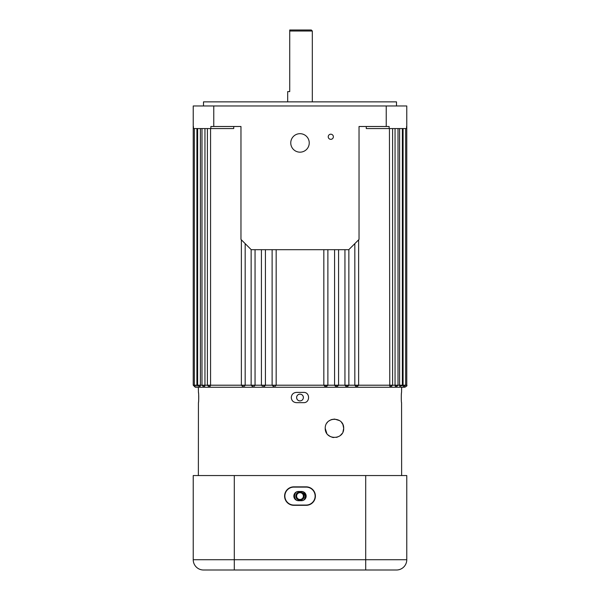<?xml version="1.0" encoding="UTF-8"?>
<svg xmlns="http://www.w3.org/2000/svg" width="600" height="600" viewBox="0 0 600 600"><rect width="100%" height="100%" fill="white"/><g stroke="black" fill="none" stroke-linecap="round" stroke-linejoin="round"><path stroke-width="0.9" d="M300 394.14A3.39 3.39 0 0 0 296.61 397.53A3.39 3.39 0 0 0 300 400.92C297.945 400.717 296.812 399.585 296.61 397.53C296.812 395.467 297.945 394.342 300 394.14C302.055 394.342 303.188 395.467 303.39 397.53C303.188 399.585 302.062 400.717 300 400.92M289.733 31.027L289.733 30L311.295 30L312.322 31.027L289.733 31.027L289.733 91.597L287.678 91.597L287.678 101.865M203.498 105.968L203.498 101.865L396.502 101.865L396.502 105.968M403.08 128.558L403.08 385.207L406.77 385.207C407.355 385.605 406.673 386.287 404.715 387.263L195.285 387.263L193.23 385.207L323.835 385.207L324.803 386.235L325.83 386.235L324.683 386.228M403.088 386.235L404.625 386.235L403.088 386.235L403.08 385.207L400.403 386.235M399.728 386.235L400.327 386.235L399.728 386.235L399.607 385.207L402.382 385.207L402.382 128.558M395.28 386.235L396.99 386.235L395.28 386.235L395.048 385.207L399.607 385.207L399.607 128.558M389.438 128.558L389.783 386.235L391.567 386.235L390.548 386.235L391.567 386.235L392.595 385.207L395.048 385.207L395.048 128.558M355.59 386.235L357.608 386.235L355.59 386.235L354.825 385.207L392.595 385.207L392.595 128.558M345.795 386.235L347.827 386.235L345.795 386.235L344.947 385.207L354.825 385.207L354.825 243.63M335.49 386.235L336.517 386.235L335.49 386.235L334.582 385.207L344.947 385.207L344.947 249.697M272.183 385.207L273.142 386.235L274.17 386.235M275.197 386.235L276.165 385.207L276.165 249.697M265.418 249.697L265.418 385.207L264.51 386.235L263.483 386.235M251.145 249.6L251.145 385.207L252.173 386.235L253.192 386.235M254.205 386.235L255.053 385.207L255.053 249.697M241.365 239.827L241.365 385.207L242.392 386.235L243.42 386.235M244.41 386.235L245.175 385.207L245.175 243.63M209.452 386.235L208.433 386.235L210.218 386.235L210.562 385.207L210.562 128.558M204.038 386.235L203.01 386.235L204.72 386.235L204.952 385.207L204.952 128.558M197.618 128.558L197.618 385.207L198.645 386.235L200.272 386.235L200.392 385.207L200.392 128.558M207.405 128.558L207.405 385.207L208.433 386.235L210.218 386.235M396.143 386.235L396.99 386.235L398.018 385.207L398.018 128.558M201.983 128.558L201.983 385.207L203.01 386.235L204.72 386.235M328.23 136.77A2.565 2.565 0 0 0 330.795 139.335A2.565 2.565 0 0 0 333.368 136.77A2.565 2.565 0 0 0 330.795 134.205A2.565 2.565 0 0 0 328.23 136.77M290.76 142.928A9.24 9.24 0 0 0 300 152.167A9.24 9.24 0 0 0 309.24 142.928A9.24 9.24 0 0 0 300 133.688A9.24 9.24 0 0 0 290.76 142.928M193.23 385.207L193.23 105.968L406.77 105.968L406.77 385.207M196.92 128.558L196.913 386.235M193.44 126.502L193.44 128.558L233.722 128.558L233.722 126.502M323.835 249.697L323.835 385.207L334.582 385.207L334.582 249.697M406.56 126.502L406.56 128.558L366.278 128.558L366.278 126.502M210.862 128.558L210.862 126.502L240.968 126.502L240.968 239.43L251.235 249.697L348.765 249.697L359.032 239.43L359.032 126.502L389.138 126.502L389.138 128.558M325.83 386.235L326.858 386.235L325.83 386.235M346.808 386.235L347.827 386.235L348.855 385.207L348.855 249.6M356.58 386.235L357.608 386.235L358.635 385.207L358.635 239.827M337.35 386.235L336.517 386.235M326.722 386.235L327.885 385.207L327.885 249.697M390.548 386.235L389.783 386.235M303.39 397.53A3.39 3.39 0 0 0 301.298 394.395M193.23 505.32L193.23 486.847M306.157 496.08A4.62 4.62 0 0 0 301.538 491.467L298.462 491.467A4.62 4.62 0 0 0 293.843 496.08A4.62 4.62 0 0 0 298.462 500.7L301.538 500.7A4.62 4.62 0 0 0 306.157 496.08M315.397 496.08A9.24 9.24 0 0 0 306.157 486.847L293.843 486.847A9.24 9.24 0 0 0 284.603 496.08A9.24 9.24 0 0 0 293.843 505.32L306.157 505.32A9.24 9.24 0 0 0 315.397 496.08M315.127 496.08A8.97 8.97 0 0 0 306.157 487.11L293.843 487.11A8.97 8.97 0 0 0 284.873 496.08A8.97 8.97 0 0 0 293.843 505.05L306.157 505.05A8.97 8.97 0 0 0 315.127 496.08M203.498 570A10.268 10.268 0 0 1 193.23 559.732L193.23 475.553L406.77 475.553L406.77 559.732A10.268 10.268 0 0 1 396.502 570L203.498 570A10.268 10.268 0 0 1 193.23 559.732A10.268 10.268 0 0 0 203.498 570A10.268 10.268 0 0 1 193.23 559.732L406.77 559.732A10.268 10.268 0 0 1 396.502 570M406.77 505.32L406.77 496.08M303.45 500.287L303.45 500.287A5.438 5.438 0 0 0 305.438 496.08L304.522 499.103M296.55 491.88A5.438 5.438 0 0 0 296.55 500.287L295.478 499.11M295.845 496.08A4.155 4.155 0 0 0 300 500.243A4.155 4.155 0 0 0 304.155 496.08A4.155 4.155 0 0 0 300 491.925A4.155 4.155 0 0 0 295.845 496.08M296.61 496.08A3.39 3.39 0 0 0 300 499.47A3.39 3.39 0 0 0 303.39 496.08A3.39 3.39 0 0 0 300 492.697A3.39 3.39 0 0 0 296.61 496.08M294.668 497.145L294.975 498.165M342.952 431.955L343.695 428.325C344.04 416.415 325.072 416.205 325.215 428.325L326.858 433.575M327.84 434.775L330.413 436.635M331.92 437.213L332.82 437.423M332.873 437.43L333.803 437.543M336.255 437.393L337.71 436.972M340.41 435.39L342.097 433.53M325.215 428.325C325.065 440.438 344.062 440.243 343.695 428.325L342.945 424.688M198.368 475.553L198.428 402.66C198.803 402.982 198.803 392.077 198.428 392.393L198.472 392.505M198.517 392.79L198.57 393.255M198.577 393.33L198.615 393.84M198.705 395.572L198.743 397.53M296.407 392.393C293.288 392.7 291.577 394.41 291.278 397.53C291.577 400.643 293.288 402.36 296.407 402.66L303.593 402.66C310.207 402.982 310.222 392.077 303.593 392.393L296.407 392.393M401.632 387.263L401.572 392.393C401.197 392.077 401.197 402.982 401.572 402.66L401.528 402.562M401.295 395.505L401.43 393.263M401.572 402.66L401.632 475.553M303.45 491.88L305.438 496.08A5.438 5.438 0 0 0 303.45 491.88M305.332 497.145L305.438 496.08M295.815 492.607L295.478 493.058M198.428 392.393L198.368 387.263M198.735 398.535L198.623 401.13M198.623 401.19L198.562 401.835M342.757 424.26L341.49 422.332M339.502 420.585L334.627 419.092M334.567 419.085L331.657 419.52M331.103 419.715L328.74 421.072M327.405 422.355L326.888 423.03M213.765 105.968L213.765 126.502M386.235 105.968L386.235 126.502M365.7 475.553L365.7 570M234.3 475.553L234.3 570M405.653 128.558L405.653 385.207L404.625 386.235M194.347 128.558L194.347 385.207L195.375 386.235M312.322 31.027L312.322 101.865M272.115 249.697L272.115 385.207M261.428 249.697L261.428 385.207L262.455 386.235M338.572 249.697L338.572 385.207L337.545 386.235"/></g></svg>

